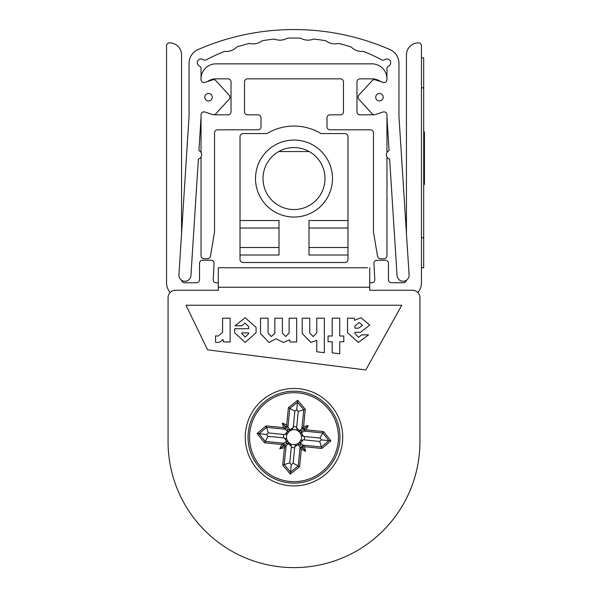 <?xml version="1.0" encoding="UTF-8"?>
<svg xmlns="http://www.w3.org/2000/svg" width="591" height="591" viewBox="0 0 591 591"><rect width="100%" height="100%" fill="white"/><g stroke="black" fill="none" stroke-linecap="round" stroke-linejoin="round"><path stroke-width="0.89" d="M417.822 292.515A14.997 14.997 0 0 0 421.442 282.749L421.442 45.862A2.999 2.999 0 0 0 418.443 42.862A11.997 11.997 0 0 0 406.445 54.852L406.445 233.637M406.409 280.252A2.999 2.999 0 0 1 403.446 282.749L391.456 282.749A2.999 2.999 0 0 1 388.457 279.75L388.457 263.261A2.999 2.999 0 0 0 385.458 260.262L376.947 260.262A2.999 2.999 0 0 0 373.948 263.416L374.797 279.595A2.999 2.999 0 0 1 371.805 282.749L369.715 282.749M218.286 282.749L216.195 282.749A2.999 2.999 0 0 1 213.203 279.595L214.053 263.416A2.999 2.999 0 0 0 211.061 260.262L202.543 260.262A2.999 2.999 0 0 0 199.544 263.261L199.544 279.75A2.999 2.999 0 0 1 196.544 282.749L184.555 282.749A2.999 2.999 0 0 1 181.592 280.252M181.555 233.637L181.555 54.852A11.997 11.997 0 0 0 169.558 42.862A2.999 2.999 0 0 0 166.559 45.862L166.559 282.749A14.997 14.997 0 0 0 170.178 292.515M386.957 157.021L386.957 255.763A2.999 2.999 0 0 1 383.958 258.762L380.501 258.762A2.999 2.999 0 0 1 377.546 256.25L373.46 231.775L373.46 132.82A2.999 2.999 0 0 0 370.468 129.821L329.985 129.821A2.999 2.999 0 0 1 326.986 126.821L326.986 117.823A2.999 2.999 0 0 1 329.985 114.824L340.482 114.824A2.999 2.999 0 0 0 343.474 111.832L343.474 81.846A2.999 2.999 0 0 0 340.482 78.847L247.526 78.847A2.999 2.999 0 0 0 244.526 81.846L244.526 111.832A2.999 2.999 0 0 0 247.526 114.824L258.016 114.824A2.999 2.999 0 0 1 261.015 117.823L261.015 126.821A2.999 2.999 0 0 1 258.016 129.821L217.54 129.821A2.999 2.999 0 0 0 214.54 132.82L214.54 231.775L210.455 256.25A2.999 2.999 0 0 1 207.5 258.762L204.043 258.762A2.999 2.999 0 0 1 201.043 255.763L201.043 157.021M201.043 78.847A14.997 14.997 0 0 1 216.04 63.85L371.961 63.85A14.997 14.997 0 0 1 386.957 78.847M380.634 81.602A14.997 14.997 0 0 0 371.961 78.847L359.971 78.847A2.999 2.999 0 0 0 356.971 81.846L356.971 111.832A2.999 2.999 0 0 0 359.971 114.824L371.961 114.824A14.997 14.997 0 0 0 373.904 114.698M201.043 152.53L201.043 114.861A2.999 2.999 0 0 1 204.988 112.017L212.694 114.58A2.999 2.999 0 0 0 215.855 113.767L229.175 99.229A2.999 2.999 0 0 0 229.175 95.181L215.855 80.649A2.999 2.999 0 0 0 212.694 79.829L204.988 82.393A2.999 2.999 0 0 1 201.043 79.549L201.043 68.763A2.999 2.999 0 0 0 199.381 66.081A3.745 3.745 0 0 1 197.815 60.814A3.745 3.745 0 0 1 203.186 59.647A2.999 2.999 0 0 0 206.296 59.831A187.413 187.413 0 0 1 224.521 51.395A14.997 14.997 0 0 0 236.836 46.977A187.413 187.413 0 0 1 249.424 43.424A14.997 14.997 0 0 0 262.227 40.757A187.413 187.413 0 0 1 274.409 39.072A14.997 14.997 0 0 0 287.462 38.156A187.413 187.413 0 0 1 300.538 38.156A14.997 14.997 0 0 0 313.592 39.072A187.413 187.413 0 0 1 325.774 40.757A14.997 14.997 0 0 0 338.577 43.424A187.413 187.413 0 0 1 351.165 46.977A14.997 14.997 0 0 0 363.48 51.395A187.413 187.413 0 0 1 381.705 59.831A2.999 2.999 0 0 0 384.815 59.647A3.745 3.745 0 0 1 390.186 60.814A3.745 3.745 0 0 1 388.619 66.081A2.999 2.999 0 0 0 386.957 68.763L386.957 79.549A2.999 2.999 0 0 1 383.012 82.393L375.307 79.829A2.999 2.999 0 0 0 372.153 80.649L358.826 95.181A2.999 2.999 0 0 0 358.826 99.229L372.153 113.767A2.999 2.999 0 0 0 375.307 114.58L383.012 112.017A2.999 2.999 0 0 1 386.957 114.861L386.957 152.53M214.097 114.698A14.997 14.997 0 0 0 216.04 114.824L228.03 114.824A2.999 2.999 0 0 0 231.029 111.832L231.029 81.846A2.999 2.999 0 0 0 228.03 78.847L216.04 78.847A14.997 14.997 0 0 0 207.367 81.602M386.957 117.291L389.085 150.639A4.499 4.499 0 0 0 389.624 159.105L397.071 275.635A5.999 5.999 0 0 0 403.439 281.235L403.476 281.235A5.999 5.999 0 0 0 409.083 274.867L398.955 116.264L398.955 63.318A14.997 14.997 0 0 0 389.957 49.578A239.887 239.887 0 0 0 198.044 49.578A14.997 14.997 0 0 0 189.054 63.318L189.054 116.264L178.918 274.867A5.999 5.999 0 0 0 184.525 281.235L184.562 281.235A5.999 5.999 0 0 0 190.93 275.635L198.377 159.105A4.499 4.499 0 0 0 198.916 150.639L201.043 117.291M383.212 97.205A3.745 3.745 0 0 1 377.59 100.455A3.745 3.745 0 0 1 377.59 93.962A3.745 3.745 0 0 1 383.212 97.205M204.796 97.205A3.745 3.745 0 0 1 210.418 93.962A3.745 3.745 0 0 1 210.418 100.455A3.745 3.745 0 0 1 204.796 97.205M367.521 267.753L218.286 267.753L218.286 290.247L175.557 290.247A7.498 7.498 0 0 0 168.058 297.738L168.058 441.676A125.942 125.942 0 0 0 294 567.611A125.942 125.942 0 0 0 419.942 441.676L419.942 297.738L419.942 441.676M419.942 297.738A7.498 7.498 0 0 0 412.444 290.247L369.715 290.247L369.715 267.753M294 388.45A48.728 48.728 0 0 0 251.803 461.541A48.728 48.728 0 0 0 336.198 461.541A48.728 48.728 0 0 0 294 388.45M207.567 349.828L185.988 305.237L401.754 305.237L365.792 369.966L207.567 349.828M347.508 332.74L347.53 318.187L354.157 318.187L354.6 320.3L360.968 317.714L369.722 325.116L360.436 332.319A69.952 69.952 0 0 1 354.932 332.275L354.903 333.472L358.515 337.387L361.662 334.875L368.54 334.875L358.405 342.448L347.508 332.74M234.612 332.748L234.612 328.722L248.685 328.722L248.685 326.683L245.073 323.085L241.83 325.781L235.004 325.781L245.184 317.699L256.08 327.407L256.08 332.748L245.184 342.455L234.612 332.748M222.955 339.397L223.494 341.967L230.128 341.967L230.128 318.187L222.578 318.187L222.578 332.504L218.042 336.094L215.56 335.851L215.56 342.263A7.24 7.24 0 0 0 217.289 342.455A6.826 6.826 0 0 0 222.955 339.397M274.83 333.331L271.321 336.53L268.085 333.036L268.085 318.187L260.535 318.187L260.535 333.523L269.001 342.455L276.071 338.769L283.296 342.455L289.605 339.832L290.033 341.967L296.675 341.967L296.675 318.187L289.117 318.187L289.117 333.036L285.616 336.53L282.38 333.036L282.38 318.187L274.83 318.187L274.83 333.331M324.326 318.187L316.776 318.187L316.776 333.036L313.164 336.53L309.765 333.036L309.765 318.187L302.215 318.187L302.215 333.523L310.844 342.455L316.776 340.32L316.776 351.763L324.326 352.738L324.326 318.187M339.751 341.724L339.751 353.802L332.201 352.834L332.201 341.724L328.049 341.724L328.049 335.998L332.201 335.998L332.201 318.187L339.751 318.187L339.751 335.998L343.799 335.998L343.799 341.724L339.751 341.724M241.785 332.873L241.785 333.575L245.184 337.069L248.685 333.575L248.685 332.873L241.785 332.873M354.932 325.996L354.932 328.168L358.567 328.168L362.549 325.323L359.047 322.531L354.932 325.996M344.974 133.566L321.031 133.566L344.974 133.566A2.999 2.999 0 0 1 347.973 136.565L347.973 220.524L308.997 220.524L308.997 255.009L347.973 255.009L347.973 220.524M243.027 133.566L266.969 133.566L243.027 133.566A2.999 2.999 0 0 0 240.027 136.565L240.027 220.524L279.011 220.524L279.011 255.009L240.027 255.009L240.027 259.508A2.999 2.999 0 0 0 243.027 262.507L344.974 262.507A2.999 2.999 0 0 0 347.973 259.508L347.973 255.009M332.489 178.548A38.489 38.489 0 0 1 274.756 211.881A38.489 38.489 0 0 1 274.756 145.216A38.489 38.489 0 0 1 332.489 178.548M266.969 133.566A52.473 52.473 0 0 1 321.031 133.566M240.027 220.524L240.027 255.009M240.027 247.518L279.011 247.518M279.011 228.023L240.027 228.023M308.997 247.518L347.973 247.518M347.973 228.023L308.997 228.023M278.767 151.562L309.233 151.562M294 147.558A30.991 30.991 0 0 0 263.01 178.548A30.991 30.991 0 0 0 294 209.539A30.991 30.991 0 0 0 324.991 178.548A30.991 30.991 0 0 0 294 147.558M168.058 441.676L168.058 297.738M218.286 267.753L220.48 267.753M300.058 447.055L303.419 448.665L305.636 451.369L301.329 449.3L298.211 444.654L294.732 446.766L293.136 463.211L291.274 464.689L289.738 462.871L291.4 446.434L290.462 443.811L288.319 442.105A7.52 7.52 0 0 1 288.053 441.773L287.278 441.049L285.978 443.752L288.888 443.006L288.319 442.105A7.52 7.52 0 0 0 296.165 444.373L298.455 443.228M267.967 436.313L264.443 442.77L281.877 444.498L286.524 441.388L284.411 437.909L267.967 436.313L266.489 434.451L268.307 432.915L284.736 434.577L287.366 433.639L289.073 431.496A7.52 7.52 0 0 1 291.836 429.975L289.546 431.12M264.443 442.77L257.1 433.521L266.12 425.889L283.547 427.611L282.365 422.979L286.679 425.055L289.789 429.701L293.269 427.581L294.865 411.144L296.726 409.659L298.263 411.476L296.601 427.914L297.539 430.543A7.52 7.52 0 0 1 299.947 432.575A7.52 7.52 0 0 0 299.681 432.25L299.112 431.341L302.023 430.603L300.723 433.306L301.476 432.959L303.877 431.12L305.495 427.758L302.023 430.603M301.476 432.959L303.589 436.446L320.034 438.034L321.511 439.903L319.694 441.44L303.264 439.77L300.509 442.77L304.454 446.737L305.636 451.369M319.694 441.44L321.415 446.959L302.533 445.089M293.136 463.211L298.219 465.981L290.543 472.069L284.212 464.592L286.125 445.673L282.513 446.597L285.978 443.752M291.4 446.434L288.401 443.678L286.125 445.673M289.738 462.871L282.712 465.058L284.441 447.623L286.088 445.71M284.736 434.577L287.492 431.578L283.547 427.611M268.307 432.915L266.585 427.389L285.468 429.258M294.865 411.144L289.782 408.374L297.458 402.279L303.789 409.762L301.875 428.682L305.495 427.758L308.192 425.542L303.56 426.724L301.92 428.638M298.263 411.476L305.288 409.29L303.56 426.724M301.875 428.682L299.6 430.669L296.601 427.914M308.192 425.542L306.123 429.849L303.877 431.12M320.034 438.034L322.804 432.959L328.892 440.635L321.415 446.959L321.881 448.466L304.454 446.737M339.744 441.706A45.965 45.965 0 0 0 275.051 395.298A45.965 45.965 0 0 0 267.206 474.521A45.965 45.965 0 0 0 339.744 441.706M321.511 439.903L330.901 440.834L321.881 448.466M291.274 464.689L290.344 474.078L282.712 465.058M266.489 434.451L259.109 433.72L266.585 427.389L266.12 425.889M296.726 409.659L297.657 400.277L305.288 409.29M303.589 436.446L301.196 435.006L299.947 432.575L300.723 433.306M299.6 430.669L299.112 431.341M290.129 430.455L289.398 431.231A7.52 7.52 0 0 0 289.073 431.496L288.172 432.058L287.425 429.155L290.129 430.455L289.789 429.701M282.365 422.979L287.425 429.155M287.492 431.578L288.172 432.058M287.278 441.049L286.524 441.388M288.401 443.678L288.888 443.006M294.732 446.766L296.165 444.373L298.603 443.124A7.52 7.52 0 0 0 298.928 442.851A7.52 7.52 0 0 1 298.603 443.124L297.871 443.9L300.575 445.193L299.829 442.29L298.928 442.851L300.634 440.716A7.52 7.52 0 0 0 301.196 435.006L300.058 432.723M302.496 445.053L303.419 448.665L300.575 445.193M297.871 443.9L298.211 444.654M300.509 442.77L299.829 442.29M288.053 441.773L286.805 439.342L287.943 441.632M289.398 431.231L291.836 429.975L293.269 427.581M299.534 432.087L297.539 430.543A7.52 7.52 0 0 0 291.836 429.975A7.52 7.52 0 0 1 297.539 430.543L299.681 432.25M303.264 439.77L300.634 440.716A7.52 7.52 0 0 0 301.196 435.006M290.462 443.811A7.52 7.52 0 0 0 296.165 444.373A7.52 7.52 0 0 1 290.462 443.811L288.467 442.26M284.411 437.909L286.805 439.342A7.52 7.52 0 0 1 287.366 433.639A7.52 7.52 0 0 0 286.805 439.342M306.123 429.849L323.558 431.578L322.804 432.959L303.922 431.09M301.329 449.3L299.6 466.735L298.219 465.981L300.088 447.099M286.679 425.055L288.401 407.62L289.782 408.374L287.913 427.256M284.123 443.235L282.513 446.597L279.809 448.813L284.441 447.623M257.1 433.521L259.109 433.72L265.196 441.396L284.079 443.265M421.442 267.753L423.688 267.753L423.688 57.852L421.442 57.852M424.441 132.015L423.688 132.015L424.441 132.007L424.441 168.96L423.688 168.96M424.441 184.473L423.688 184.473L424.441 184.481L424.441 168.96M423.688 169.44L424.441 169.44M218.286 287.248L369.715 287.248M291.274 447.335A10.52 10.52 0 0 0 294.68 447.668M283.843 434.451A10.52 10.52 0 0 0 283.503 437.857M296.726 427.02A10.52 10.52 0 0 0 293.321 426.68M288.401 407.62L297.657 400.277M323.558 431.578L330.901 440.834M299.6 466.735L290.344 474.078M281.877 444.498L279.809 448.813M338.251 441.558A44.465 44.465 0 0 0 275.672 396.657A44.465 44.465 0 0 0 268.078 473.31A44.465 44.465 0 0 0 338.251 441.558M304.158 439.896A10.52 10.52 0 0 0 304.498 436.498M287.943 427.3L284.581 425.683L285.505 429.295M423.688 237.767L421.442 237.767M423.688 87.837L421.442 87.837M300.634 440.716L299.09 442.711M287.366 433.639L288.91 431.644M423.688 184.488L424.441 184.488M423.688 131.985L424.441 131.985"/></g></svg>
